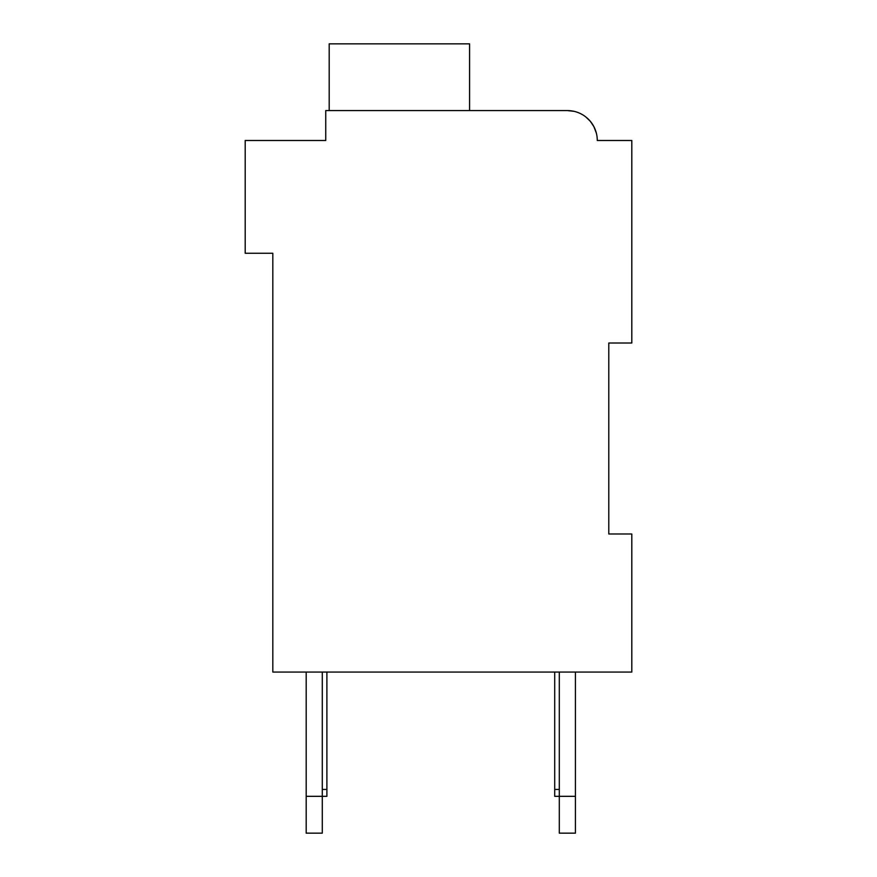 <?xml version="1.0" encoding="UTF-8"?>
<svg xmlns="http://www.w3.org/2000/svg" width="877" height="877" viewBox="0 0 877 877"><rect width="100%" height="100%" fill="white"/><g stroke="black" fill="none" stroke-linecap="round" stroke-linejoin="round"><path stroke-width="1.32" d="M608.791 343.006L631.802 343.006L631.802 140.495L597.281 140.495A29.917 29.917 0 0 0 567.364 110.579L574.084 111.346L567.364 110.579L574.084 111.346L567.364 110.579L574.084 111.346L567.364 110.579L574.084 111.346L567.364 110.579L574.084 111.346L567.364 110.579L574.084 111.346L567.364 110.579L574.084 111.346L567.364 110.579L574.084 111.346L567.364 110.579L325.74 110.579L325.74 140.495L245.198 140.495L245.198 253.256L272.813 253.256L272.813 672.067L631.802 672.067L631.802 533.994L608.791 533.994L608.791 343.006L608.791 533.994M325.74 124.391L325.74 140.495L268.209 140.495M580.311 113.528L581.594 114.185L580.311 113.528M585.792 116.926L590.078 121.026L585.792 116.926M590.364 121.366L593.817 126.529L590.364 121.366M593.948 126.77L596.371 133.161L593.948 126.77M604.187 140.495L597.281 140.495M567.364 110.579L473.021 110.579M469.568 110.579L469.568 43.85L329.193 43.85L329.193 110.579M322.287 672.067L322.287 833.15L306.183 833.15L306.183 672.067M326.891 672.067L326.891 796.327L306.183 796.327M575.422 672.067L575.422 833.15L559.307 833.15L559.307 672.067M575.422 796.327L554.713 796.327L554.713 672.067M554.713 789.432L559.307 789.432M326.891 789.432L322.287 789.432"/></g></svg>
